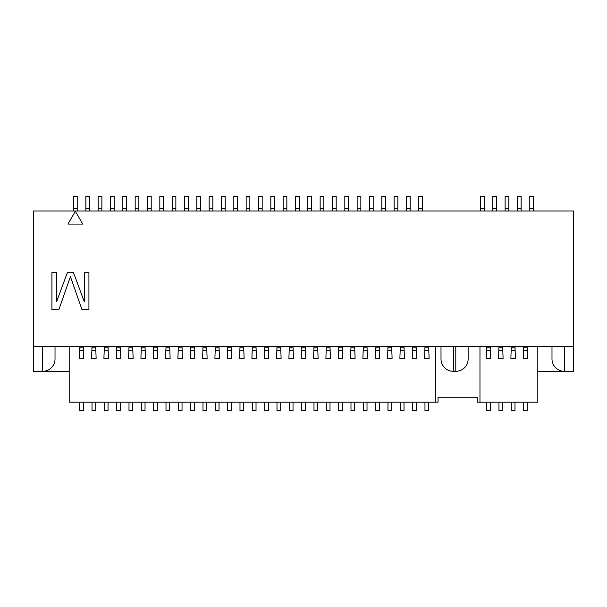 <?xml version="1.0" encoding="UTF-8"?>
<svg xmlns="http://www.w3.org/2000/svg" width="607" height="607" viewBox="0 0 607 607"><rect width="100%" height="100%" fill="white"/><g stroke="black" fill="none" stroke-linecap="round" stroke-linejoin="round"><path stroke-width="0.91" d="M69.198 371.325L33.431 371.325L33.431 346.665L55.017 346.665L55.017 358.995A12.33 12.33 0 0 1 42.68 371.325L42.68 346.665L453.33 346.665L453.33 371.325L455.796 371.325A12.33 12.33 0 0 0 468.134 358.995L468.134 346.665M455.796 371.325L455.796 346.665L573.569 346.665L573.569 211.008L33.431 211.008L33.431 346.665L42.68 346.665M54.038 346.665L41.906 346.665M69.198 346.665L69.198 402.153L438.042 402.153L438.042 397.221L477.254 397.221L477.254 402.153L537.81 402.153L537.81 346.665M453.33 371.325A12.33 12.33 0 0 1 441.001 358.995L441.001 346.665M75.359 211.259L67.961 224.074L82.757 224.074L75.359 211.259M84.305 272.672L84.305 301.793L73.508 272.672L67.347 272.672L56.557 301.793L56.557 272.672L51.929 272.672L51.929 309.669L58.864 309.669L70.427 276.602L81.991 309.669L88.925 309.669L88.925 272.672L84.305 272.672M529.79 208.542L533.492 208.542L533.492 196.213L529.79 196.213L529.79 211.008M533.492 208.542L533.492 211.008M517.46 211.008L517.46 196.213L521.155 196.213L521.155 211.008M505.13 211.008L505.13 196.213L508.825 196.213L508.825 211.008M492.793 211.008L492.793 196.213L496.496 196.213L496.496 211.008M480.463 211.008L480.463 196.213L484.166 196.213L484.166 211.008M418.807 211.008L418.807 196.213L422.502 196.213L422.502 211.008M406.47 211.008L406.47 196.213L410.173 196.213L410.173 211.008M394.14 211.008L394.14 196.213L397.843 196.213L397.843 211.008M381.811 211.008L381.811 196.213L385.506 196.213L385.506 211.008M369.473 211.008L369.473 196.213L373.176 196.213L373.176 211.008M357.144 211.008L357.144 196.213L360.846 196.213L360.846 211.008M344.814 211.008L344.814 196.213L348.509 196.213L348.509 211.008M332.484 211.008L332.484 196.213L336.179 196.213L336.179 211.008M320.147 211.008L320.147 196.213L323.85 196.213L323.85 211.008M307.817 211.008L307.817 196.213L311.52 196.213L311.52 211.008M295.488 211.008L295.488 196.213L299.183 196.213L299.183 211.008M283.15 211.008L283.15 196.213L286.853 196.213L286.853 211.008M270.821 211.008L270.821 196.213L274.523 196.213L274.523 211.008M258.491 211.008L258.491 196.213L262.186 196.213L262.186 211.008M246.161 211.008L246.161 196.213L249.856 196.213L249.856 211.008M233.824 211.008L233.824 196.213L237.527 196.213L237.527 211.008M221.494 211.008L221.494 196.213L225.197 196.213L225.197 211.008M209.165 211.008L209.165 196.213L212.86 196.213L212.86 211.008M196.827 211.008L196.827 196.213L200.53 196.213L200.53 211.008M184.498 211.008L184.498 196.213L188.2 196.213L188.2 211.008M172.168 211.008L172.168 196.213L175.863 196.213L175.863 211.008M159.831 211.008L159.831 196.213L163.533 196.213L163.533 211.008M147.501 211.008L147.501 196.213L151.204 196.213L151.204 211.008M135.171 211.008L135.171 196.213L138.866 196.213L138.866 211.008M122.842 211.008L122.842 196.213L126.537 196.213L126.537 211.008M110.504 211.008L110.504 196.213L114.207 196.213L114.207 211.008M98.175 211.008L98.175 196.213L101.877 196.213L101.877 211.008M85.845 211.008L85.845 196.213L89.54 196.213L89.54 211.008M73.508 211.008L73.508 196.213L77.21 196.213L77.21 211.008M551.991 346.665L551.991 358.995A12.33 12.33 0 0 0 564.32 371.325L537.81 371.325M564.32 346.665L564.32 371.325L573.569 371.325L573.569 346.665L558.759 346.665M479.97 346.665L479.97 402.153M435.325 346.665L435.325 402.153M79.676 346.665L79.259 358.35L83.796 358.35L83.379 346.665M92.006 346.665L91.589 358.35L96.126 358.35L95.709 346.665M104.343 346.665L103.918 358.35L108.463 358.35L108.038 346.665M116.673 346.665L116.256 358.35L120.793 358.35L120.376 346.665M129.003 346.665L128.585 358.35L133.123 358.35L132.705 346.665M141.34 346.665L140.915 358.35L145.452 358.35L145.035 346.665M153.67 346.665L153.252 358.35L157.79 358.35L157.365 346.665M165.999 346.665L165.582 358.35L170.119 358.35L169.702 346.665M178.329 346.665L177.912 358.35L182.449 358.35L182.032 346.665M190.666 346.665L190.241 358.35L194.786 358.35L194.361 346.665M202.996 346.665L202.579 358.35L207.116 358.35L206.699 346.665M215.326 346.665L214.908 358.35L219.446 358.35L219.028 346.665M227.663 346.665L227.238 358.35L231.775 358.35L231.358 346.665M239.993 346.665L239.575 358.35L244.113 358.35L243.688 346.665M252.322 346.665L251.905 358.35L256.442 358.35L256.025 346.665M264.652 346.665L264.235 358.35L268.772 358.35L268.355 346.665M276.989 346.665L276.564 358.35L281.109 358.35L280.684 346.665M289.319 346.665L288.902 358.35L293.439 358.35L293.022 346.665M301.649 346.665L301.231 358.35L305.769 358.35L305.351 346.665M313.986 346.665L313.561 358.35L318.106 358.35L317.681 346.665M326.316 346.665L325.898 358.35L330.436 358.35L330.011 346.665M338.645 346.665L338.228 358.35L342.765 358.35L342.348 346.665M350.975 346.665L350.558 358.35L355.095 358.35L354.678 346.665M363.312 346.665L362.887 358.35L367.432 358.35L367.007 346.665M375.642 346.665L375.225 358.35L379.762 358.35L379.345 346.665M387.972 346.665L387.554 358.35L392.092 358.35L391.674 346.665M400.309 346.665L399.884 358.35L404.429 358.35L404.004 346.665M412.639 346.665L412.221 358.35L416.759 358.35L416.341 346.665M424.968 346.665L424.551 358.35L429.088 358.35L428.671 346.665M486.632 346.665L486.207 358.35L490.752 358.35L490.327 346.665M498.962 346.665L498.544 358.35L503.082 358.35L502.664 346.665M511.291 346.665L510.874 358.35L515.411 358.35L514.994 346.665M523.629 346.665L523.204 358.35L527.741 358.35L527.324 346.665M79.676 402.153L79.676 410.787L83.379 410.787L83.379 402.153M92.006 402.153L92.006 410.787L95.709 410.787L95.709 402.153M104.343 402.153L104.343 410.787L108.038 410.787L108.038 402.153M116.673 402.153L116.673 410.787L120.376 410.787L120.376 402.153M129.003 402.153L129.003 410.787L132.705 410.787L132.705 402.153M141.34 402.153L141.34 410.787L145.035 410.787L145.035 402.153M153.67 402.153L153.67 410.787L157.365 410.787L157.365 402.153M165.999 402.153L165.999 410.787L169.702 410.787L169.702 402.153M178.329 402.153L178.329 410.787L182.032 410.787L182.032 402.153M190.666 402.153L190.666 410.787L194.361 410.787L194.361 402.153M202.996 402.153L202.996 410.787L206.699 410.787L206.699 402.153M215.326 402.153L215.326 410.787L219.028 410.787L219.028 402.153M227.663 402.153L227.663 410.787L231.358 410.787L231.358 402.153M239.993 402.153L239.993 410.787L243.688 410.787L243.688 402.153M252.322 402.153L252.322 410.787L256.025 410.787L256.025 402.153M264.652 402.153L264.652 410.787L268.355 410.787L268.355 402.153M276.989 402.153L276.989 410.787L280.684 410.787L280.684 402.153M289.319 402.153L289.319 410.787L293.022 410.787L293.022 402.153M301.649 402.153L301.649 410.787L305.351 410.787L305.351 402.153M313.986 402.153L313.986 410.787L317.681 410.787L317.681 402.153M326.316 402.153L326.316 410.787L330.011 410.787L330.011 402.153M338.645 402.153L338.645 410.787L342.348 410.787L342.348 402.153M350.975 402.153L350.975 410.787L354.678 410.787L354.678 402.153M363.312 402.153L363.312 410.787L367.007 410.787L367.007 402.153M375.642 402.153L375.642 410.787L379.345 410.787L379.345 402.153M387.972 402.153L387.972 410.787L391.674 410.787L391.674 402.153M400.309 402.153L400.309 410.787L404.004 410.787L404.004 402.153M412.639 402.153L412.639 410.787L416.341 410.787L416.341 402.153M424.968 402.153L424.968 410.787L428.671 410.787L428.671 402.153M486.632 402.153L486.632 410.787L490.327 410.787L490.327 402.153M498.962 402.153L498.962 410.787L502.664 410.787L502.664 402.153M511.291 402.153L511.291 410.787L514.994 410.787L514.994 402.153M523.629 402.153L523.629 410.787L527.324 410.787L527.324 402.153M573.569 346.665L552.962 346.665M455.796 346.665L453.33 346.665M517.46 208.542L521.155 208.542M505.13 208.542L508.825 208.542M492.793 208.542L496.496 208.542M480.463 208.542L484.166 208.542M418.807 208.542L422.502 208.542M406.47 208.542L410.173 208.542M394.14 208.542L397.843 208.542M381.811 208.542L385.506 208.542M369.473 208.542L373.176 208.542M357.144 208.542L360.846 208.542M344.814 208.542L348.509 208.542M332.484 208.542L336.179 208.542M320.147 208.542L323.85 208.542M307.817 208.542L311.52 208.542M295.488 208.542L299.183 208.542M283.15 208.542L286.853 208.542M270.821 208.542L274.523 208.542M258.491 208.542L262.186 208.542M246.161 208.542L249.856 208.542M233.824 208.542L237.527 208.542M221.494 208.542L225.197 208.542M209.165 208.542L212.86 208.542M196.827 208.542L200.53 208.542M184.498 208.542L188.2 208.542M172.168 208.542L175.863 208.542M159.831 208.542L163.533 208.542M147.501 208.542L151.204 208.542M135.171 208.542L138.866 208.542M122.842 208.542L126.537 208.542M110.504 208.542L114.207 208.542M98.175 208.542L101.877 208.542M85.845 208.542L89.54 208.542M73.508 208.542L77.21 208.542M79.676 350.322L83.379 350.322M79.676 347.826L83.379 347.826M92.006 350.322L95.709 350.322M92.006 347.826L95.709 347.826M104.343 350.322L108.038 350.322M104.343 347.826L108.038 347.826M116.673 350.322L120.376 350.322M116.673 347.826L120.376 347.826M129.003 350.322L132.705 350.322M129.003 347.826L132.705 347.826M141.34 350.322L145.035 350.322M141.34 347.826L145.035 347.826M153.67 350.322L157.365 350.322M153.67 347.826L157.365 347.826M165.999 350.322L169.702 350.322M165.999 347.826L169.702 347.826M178.329 350.322L182.032 350.322M178.329 347.826L182.032 347.826M190.666 350.322L194.361 350.322M190.666 347.826L194.361 347.826M202.996 350.322L206.699 350.322M202.996 347.826L206.699 347.826M215.326 350.322L219.028 350.322M215.326 347.826L219.028 347.826M227.663 350.322L231.358 350.322M227.663 347.826L231.358 347.826M239.993 350.322L243.688 350.322M239.993 347.826L243.688 347.826M252.322 350.322L256.025 350.322M252.322 347.826L256.025 347.826M264.652 350.322L268.355 350.322M264.652 347.826L268.355 347.826M276.989 350.322L280.684 350.322M276.989 347.826L280.684 347.826M289.319 350.322L293.022 350.322M289.319 347.826L293.022 347.826M301.649 350.322L305.351 350.322M301.649 347.826L305.351 347.826M313.986 350.322L317.681 350.322M313.986 347.826L317.681 347.826M326.316 350.322L330.011 350.322M326.316 347.826L330.011 347.826M338.645 350.322L342.348 350.322M338.645 347.826L342.348 347.826M350.975 350.322L354.678 350.322M350.975 347.826L354.678 347.826M363.312 350.322L367.007 350.322M363.312 347.826L367.007 347.826M375.642 350.322L379.345 350.322M375.642 347.826L379.345 347.826M387.972 350.322L391.674 350.322M387.972 347.826L391.674 347.826M400.309 350.322L404.004 350.322M400.309 347.826L404.004 347.826M412.639 350.322L416.341 350.322M412.639 347.826L416.341 347.826M424.968 350.322L428.671 350.322M424.968 347.826L428.671 347.826M486.632 350.322L490.327 350.322M486.632 347.826L490.327 347.826M498.962 350.322L502.664 350.322M498.962 347.826L502.664 347.826M511.291 350.322L514.994 350.322M511.291 347.826L514.994 347.826M523.629 350.322L527.324 350.322M523.629 347.826L527.324 347.826"/></g></svg>
